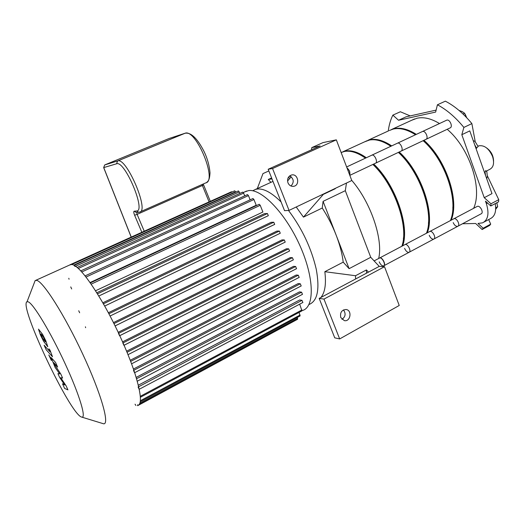 <?xml version="1.0" encoding="UTF-8"?>
<svg xmlns="http://www.w3.org/2000/svg" width="525" height="525" viewBox="0 0 525 525"><rect width="100%" height="100%" fill="white"/><g stroke="black" fill="none" stroke-linecap="round" stroke-linejoin="round"><path stroke-width="0.79" d="M493.572 161.273C493.474 155.748 491.177 151.318 486.695 147.998M478.656 145.871L477.94 146.213L478.656 145.871C484.299 144.874 488.946 148.444 492.588 156.588C494.504 163.091 493.539 167.357 489.707 169.378L484.378 172.121M476.031 148.542L478.117 146.528L474.981 141.356L473.255 140.707M462.525 223.755L475.663 223.493L482.134 229.53L483.131 228.237L477.993 223.447L482.58 222.849C488.099 219.929 489.366 213.544 486.38 203.707L485.467 201.141L490.803 205.971L490.98 203.779L484.24 197.689L461.823 134.708L463.87 127.418C455.483 117.213 446.663 109.672 437.417 104.79L435.638 112.088L398.534 120.251L392.864 115.132C390.554 119.752 389.025 125.035 388.277 130.994M484.24 197.689L491.991 193.62L469.777 130.889L461.823 134.708M410.196 115.907L400.372 111.759L392.864 115.132M436.117 110.119L406.055 116.832L398.534 120.251M437.417 104.79L445.358 101.168L447.228 102.178C455.214 106.66 462.866 113.131 470.183 121.577L471.883 123.605L475.243 141.75M463.87 127.418L471.883 123.605M486.714 178.717L487.351 176.361L486.721 170.901M490.803 205.971L498.553 201.843L498.75 199.657L487.298 175.711M482.134 229.53L489.681 225.422L490.698 224.129L488.67 219.562M483.131 228.237L490.698 224.129M490.98 203.779L498.75 199.657M484.063 222.049L490.173 218.754C494.845 216.503 496.532 211.457 495.233 203.615M459.047 110.453L462.243 111.628L464.599 113.256L466.659 117.672M462.998 114.004L464.599 113.256M465.15 114.155L466.718 117.731M465.301 114.411L466.673 117.685M495.698 209.258L497.667 206.692L496.808 202.775M495.712 207.736L497.667 206.692M497.024 203.418L496.952 202.696M497.004 203.352L496.893 202.729M340.784 317.54C339.885 312.578 341.65 309.901 346.073 309.494C352.38 310.203 350.516 322.028 344.315 320.631L340.784 317.54M341.972 319.377C345.529 316.733 346.027 313.576 343.475 309.908M319.174 298.403L334.74 337.837L339.668 338.933L323.971 299.086L319.174 298.403L379.247 266.385L384.51 266.707L399.236 305.471L339.668 338.933M368.458 272.134L366.43 269.935L355.517 275.73L324.831 271.701L343.212 262.146L349.112 268.662L370.742 257.303L345.306 190.687L323.085 201.357L322.245 208.031L303.45 217.127L296.231 206.981M370.742 257.303L379.247 266.385M287.963 182.818C286.945 178.868 288.159 176.256 291.598 174.976C298.128 173.335 300.287 185.417 293.626 186.316C291.053 186.578 289.17 185.417 287.963 182.818M291.021 186.027C294.322 182.149 293.882 178.756 289.702 175.849M284.537 210.683L268.183 169.26L272.541 168.525L289.039 210.407L284.537 210.683M311.568 149.782L311.791 147.623L320.092 145.957L268.183 169.26M346.467 183.048L345.306 190.687M311.791 147.623L322.987 142.61L336.328 139.847L351.776 180.521L289.039 210.407M336.328 139.847L272.541 168.525M384.51 266.707L323.971 299.086M366.502 273.177L366.43 269.935M321.707 297.052L321.274 296.993C325.093 291.959 326.281 283.526 324.831 271.701M355.517 275.73L355.622 278.978M291.25 176.787L287.543 181.013M271.609 177.936L268.282 179.452L270.913 182.352M268.853 170.947L262.973 173.591L257.316 188.56M268.282 179.452L272.002 178.92M252.696 190.785L255.353 189.459C262.073 187.477 270.657 191.645 281.098 201.961M288.488 210.44C302.059 228.5 311.312 248.082 316.247 269.194C319.889 289.229 317.527 300.976 309.159 304.447L308.949 304.513M343.212 262.146C342.208 253.805 339.865 244.834 336.184 235.226C332.443 225.619 327.797 216.549 322.245 208.031M290.062 178.139L288.199 177.647M323.085 201.357L349.112 268.662M323.82 193.837L303.45 217.127M335.278 188.711L323.997 194.086M288.993 176.498L290.561 176.275M351.697 180.324C370.722 202.145 383.329 239.374 378.676 258.49M346.861 167.58L349.689 171.222L349.768 175.238M379.555 258.018L379.765 257.913C382.233 256.777 386.426 265.079 383.755 265.821M137.484 405.654C142.124 404.539 141.225 393.697 134.807 373.117C128.264 353.076 116.137 326.196 103.812 304.533C89.145 279.385 78.514 266.024 71.918 264.462L69.72 264.981M81.644 417.073L103.714 423.826C109.837 424.331 100.99 393.192 82.72 354.06C64.516 314.928 43.247 281.571 36.743 280.376L35.162 280.54L34.053 283.434M28.225 301.829L27.031 301.757C18.329 304.881 70.12 414.337 81.559 417.047C86.776 419.219 79.715 395.233 65.093 363.622C50.525 332.03 33.318 303.601 28.225 301.829M135.043 404.191L135.896 405.484M137.878 405.569L137.681 404.696M139.164 389.307L138.114 387.037M134.551 372.757L133.488 370.447M123.907 345.352L122.837 343.002M119.575 335.764L118.506 333.414M103.812 304.533L103.287 303.877M75.016 266.503L74.248 265.342M68.801 278.25L69.044 279.241M70.75 286.899L71.682 288.96M78.73 310.748L79.642 312.762M85.404 326.799L85.627 327.692M302.597 310.465C314.738 307.013 314.37 277.64 299.827 245.398C285.423 213.13 261.45 188.514 248.574 190.595L244.552 191.966M85.982 277.062L253.929 199.52L256.22 205.249L90.051 282.575M91.147 284.143L260.223 205.295L262.907 212.021L95.543 290.784M96.797 292.76L264.364 213.688L267.415 213.518L268.334 215.677L98.805 296.008M102.821 302.794L271.084 222.324L273.768 222.232L274.693 224.405L104.672 306.049M108.353 312.743L276.898 231.085L279.353 231.059L280.284 233.231L110.086 316.011L280.284 233.231M113.472 322.586L281.991 239.912L284.287 239.938L285.219 242.11L115.119 325.887M118.217 332.292L286.447 248.758L288.632 248.824L289.577 250.996L119.779 335.632M122.594 341.841L290.305 257.578L292.418 257.69L293.363 259.855L124.084 345.227M126.61 351.179L293.573 266.346L295.647 266.497L296.507 268.662M130.233 360.268L296.231 275.015L298.292 275.205L299.145 277.364M133.435 369.036L298.22 283.553L300.3 283.789L301.153 285.928M136.159 377.403L299.44 291.9L301.593 292.182L302.433 294.308M138.324 385.212L299.683 299.985L301.993 300.339L302.833 302.439M231.479 191.763L231.984 192.038M299.677 304.159L301.973 310.866L140.405 397.267M299.066 312.421L300.11 315.945L140.28 401.776M297.262 317.474L297.616 319.259L139.388 404.401M294.781 320.788L138.803 405.07M235.758 192.124L234.708 190.805M239.951 193.371L238.429 190.91M244.716 195.864L243.613 193.115L242.675 192.137M250.136 199.822L248.443 195.589L247.492 194.598M253.929 199.52L252.958 198.522M260.223 205.295L259.232 204.277M66.124 385.842L60.756 377.724L62.619 378.079L60.788 374.023L53.963 363.641L53.727 362.585L57.652 367.067L55.545 362.414L51.135 357.551L55.158 367.513L59.699 373.925L57.921 373.616L59.522 377.167L64.719 385.035L62.514 383.782L64.621 388.441L67.942 389.878L66.124 385.842M40.845 334.333L42.794 338.645L45.373 341.854L43.444 337.168L41.646 334.661L40.878 333.985L40.845 334.333M43.641 341.368L47.788 346.756L45.898 340.974L42.584 334.379L38.496 329.129L40.412 334.95L43.641 341.368M46.18 349.768L52.5 356.764L49.987 350.096L48.812 348.79L50.052 351.822L44.126 345.22L46.18 349.768M50.695 358.135L48.805 354.946L51.365 360.485L50.695 358.135M103.694 167.468L104.751 164.922M422.251 131.604L422.487 131.493C425.421 130.207 428.984 138.482 425.88 139.381L425.624 139.447M446.46 120.291L446.703 120.172C449.741 118.834 453.239 126.998 450.037 127.949L426.123 139.263M476.962 206.561L453.876 218.761C456.671 217.448 460.72 225.376 457.728 226.314C455.949 226.564 454.44 225.323 453.193 222.6M477.258 206.41C480.145 205.045 484.148 212.855 481.064 213.852L458.017 226.163M416.325 134.374C408.233 129.235 400.936 127.312 394.426 128.612L389.307 130.522M451.146 220.198C459.795 200.688 446.04 159.416 423.938 140.3M439.491 123.546C431.294 118.578 423.839 116.799 417.139 118.204L411.849 120.199M473.616 208.333C482.823 188.718 469.481 147.925 447.188 129.301M452.819 208.176C454.689 187.117 441.125 156.023 423.248 140.621M397.333 143.253L397.563 143.148C400.391 141.907 404.02 150.294 401.021 151.141L400.772 151.2M446.703 120.172L422.487 131.493C425.421 130.207 428.984 138.482 425.88 139.381L401.251 151.029M433.998 238.987L457.728 226.314C460.72 225.376 456.671 217.448 453.876 218.761L429.824 231.466C432.521 230.206 436.616 238.258 433.722 239.131C431.996 239.348 430.5 238.068 429.24 235.305M391.683 145.898C383.716 140.569 376.589 138.495 370.296 139.67L367.933 140.306L388.52 130.882M427.252 232.824C435.284 213.432 421.076 171.655 399.203 151.994M415.511 134.754C407.426 129.609 400.135 127.68 393.632 128.973L391.191 129.655M450.358 220.618C458.988 201.108 445.22 159.823 423.124 140.68M428.446 223.46C431.104 202.44 417.067 168.84 398.541 152.309M390.889 146.265L389.091 145.13M371.674 155.243L371.897 155.144C374.607 153.956 378.308 162.468 375.421 163.249L375.185 163.301M422.487 131.493L397.563 143.148C400.391 141.907 404.02 150.294 401.021 151.141L375.644 163.137M409.283 252.184L433.722 239.131C436.616 238.258 432.521 230.206 429.824 231.466L405.077 244.538C407.663 243.344 411.803 251.521 409.021 252.328C407.348 252.499 405.871 251.18 404.591 248.377M366.319 157.749C358.49 152.23 351.54 149.993 345.476 151.042L341.145 152.539M402.668 245.812C410.038 226.551 395.364 184.262 373.741 164.043M390.849 146.285C382.889 140.956 375.762 138.876 369.475 140.044L364.553 141.855M426.444 233.251C434.451 213.865 420.236 172.069 398.363 152.394M403.371 238.875C406.744 218.118 392.208 182.024 373.104 164.345M365.564 158.104L361.699 155.676M346.946 167.816C349.414 170.041 350.333 172.476 349.722 175.114M397.563 143.148L371.897 155.144C374.607 153.956 378.308 162.468 375.421 163.249L349.814 175.357M379.345 258.129L379.595 257.998C382.062 256.869 386.256 265.171 383.585 265.912C381.977 266.037 380.52 264.679 379.214 261.837M379.595 257.998L405.077 244.538C407.663 243.344 411.803 251.521 409.021 252.328L384.011 265.683M365.459 158.15C357.637 152.624 350.693 150.386 344.636 151.423L341.132 152.513M401.835 246.251C409.185 226.997 394.498 184.688 372.875 164.45M476.654 148.234L474.718 144.841M485.789 171.406L485.651 170.441M485.52 175.343L485.002 171.806M486.38 203.707L487.594 203.063M97.466 293.829L267.415 213.518M103.405 303.817L273.768 222.232M108.892 313.753L279.353 231.059M113.978 323.597L284.287 239.938M118.696 333.316L288.632 248.824M123.06 342.891L292.418 257.69M140.333 396.29L301.973 309.927M140.405 400.706L300.11 315.02M139.985 403.088L297.616 318.347M138.685 386.735L301.993 300.339M136.559 378.735L301.593 292.182M133.855 370.256L300.3 283.789M130.666 361.41L298.292 275.205M127.057 352.268L295.647 266.497M81.762 271.97L248.443 195.589M78.337 268.439L243.613 193.115M75.646 266.214L239.354 191.881M73.795 265.092L235.613 191.763M144.244 231.203L137.11 214.364L134.617 215.25L141.842 232.293M202.086 184.505L202.387 185.509L137.11 214.364L136.73 212.461M185.227 133.192L117.718 160.939C126.427 156.923 149.625 211.227 139.67 212.067L138.79 212.277L136.52 210.991L134.131 211.214L136.388 212.494L138.495 212.303M134.131 211.214C133.521 211.523 133.685 212.868 134.617 215.25M203.273 183.986L203.569 184.833L202.387 185.509L209.081 201.889M206.509 182.529C208.248 181.263 209.632 179.865 210 172.837C209.357 165.46 207.375 158.353 204.074 151.522C197.275 138.265 190.929 132.175 185.03 133.258C195.91 128.369 217.704 181.033 205.702 182.91L140.214 211.824M169.05 138.521L184.957 133.278L117.659 160.958L104.797 164.903L169.05 138.521M131.178 237.11L103.661 167.567L104.718 164.935L117.58 160.991L116.557 163.793C124.707 159.954 146.449 211.627 136.52 210.991M131.237 237.083L103.74 167.587L116.557 163.793M293.094 186.382L293.626 186.316M255.353 189.459L272.98 181.407M379.765 257.913L374.108 260.899M383.585 265.912L382.338 266.575M70.868 264.462L35.877 280.284M27.031 301.757L35.162 280.54M246.678 191.002L243.305 192.537M231.512 191.75L70.107 264.725M268.334 215.677L98.812 296.021M274.693 224.405L104.678 306.062M285.219 242.11L115.126 325.907M289.577 250.996L119.792 335.659M90.3 282.929L259.271 204.258M85.07 275.901L252.998 198.502M80.765 270.874L247.531 194.585M77.195 267.435L242.714 192.117M74.268 265.335L238.468 190.897M71.912 264.456L234.741 190.792M139.243 389.261L302.932 302.433M137.268 381.209L302.531 294.302M134.669 372.691L301.245 285.922M131.565 363.818L299.237 277.358M128.028 354.651L296.592 268.656M124.097 345.253L293.363 259.855M210.308 201.331L203.582 184.852M414.619 118.926L391.985 129.294M367.119 140.68L343.206 151.633M371.897 155.144L346.625 166.957M342.372 152.014L341.158 152.572"/></g></svg>
